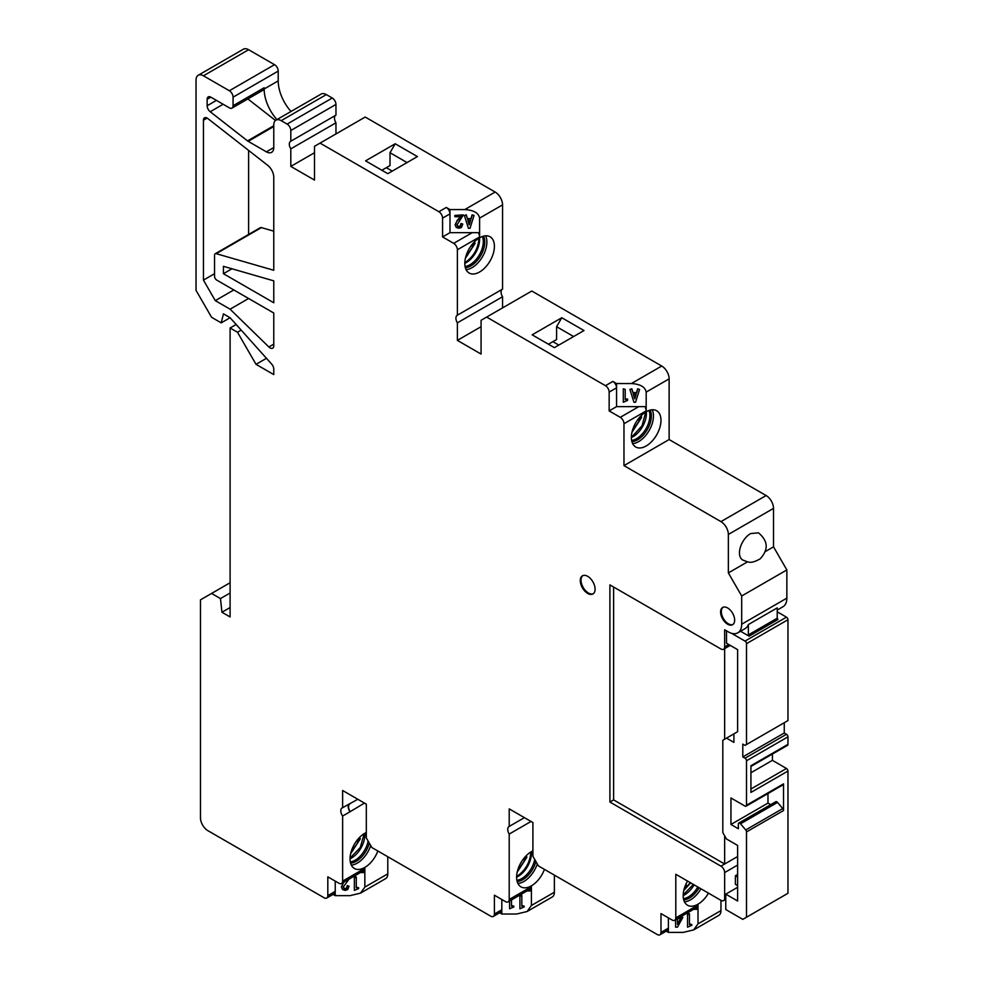 <?xml version="1.0" encoding="UTF-8"?>
<svg xmlns="http://www.w3.org/2000/svg" width="984" height="984" viewBox="0 0 984 984"><rect width="100%" height="100%" fill="white"/><g stroke="black" fill="none" stroke-linecap="round" stroke-linejoin="round"><path stroke-width="1.48" d="M466.059 269.641A20.935 12.091 120 0 0 472.074 267.648A20.935 12.091 120 0 0 485.604 235.803M479.602 271.99A20.935 12.091 120 0 0 493.279 253.54A20.935 12.091 120 0 0 490.069 236.763A20.935 12.091 120 0 0 479.602 237.796A20.935 12.091 120 0 0 465.924 256.246A20.935 12.091 120 0 0 469.134 273.023A20.935 12.091 120 0 0 479.602 271.99M727.619 624.213A9.951 5.744 60 0 1 721.124 615.443A9.951 5.744 60 0 1 722.65 607.472A9.951 5.744 60 0 1 727.619 607.964A9.951 5.744 60 0 1 734.125 616.734A9.951 5.744 60 0 1 732.6 624.705A9.951 5.744 60 0 1 727.619 624.213M732.957 624.459A9.951 5.744 60 0 1 728.357 623.782A9.951 5.744 60 0 1 721.973 615.357A9.951 5.744 60 0 1 723.031 607.288M587.694 593.438A10.467 6.039 60 0 1 580.855 584.213A10.467 6.039 60 0 1 582.454 575.812A10.467 6.039 60 0 1 587.694 576.341A10.467 6.039 60 0 1 594.533 585.566A10.467 6.039 60 0 1 592.922 593.955A10.467 6.039 60 0 1 587.694 593.438M593.291 593.721A10.467 6.039 60 0 1 588.432 593.008A10.467 6.039 60 0 1 581.692 584.115A10.467 6.039 60 0 1 582.836 575.628M537.289 863.915A20.935 12.091 -60 0 1 523.894 881.467A20.935 12.091 -60 0 1 517.891 883.46M532.91 850.852A20.935 12.091 120 0 0 516.612 877.261A20.935 12.091 120 0 0 520.954 886.855A20.935 12.091 120 0 0 544.435 869.389M370.71 845.539A20.935 12.091 -60 0 1 357.315 863.091A20.935 12.091 -60 0 1 351.313 865.084M366.319 832.464A20.935 12.091 120 0 0 364.843 833.239A20.935 12.091 120 0 0 351.165 851.689A20.935 12.091 120 0 0 354.375 868.466A20.935 12.091 120 0 0 364.843 867.433A20.935 12.091 120 0 0 377.844 851M652.183 409.774A20.935 12.091 -60 0 1 638.653 441.619A20.935 12.091 -60 0 1 632.65 443.612M646.181 445.961A20.935 12.091 120 0 0 659.858 427.511A20.935 12.091 120 0 0 656.648 410.734A20.935 12.091 120 0 0 646.181 411.767A20.935 12.091 120 0 0 632.503 430.217A20.935 12.091 120 0 0 635.713 446.994A20.935 12.091 120 0 0 646.181 445.961M687.533 881.049A20.935 12.091 120 0 0 687.533 905.231A20.935 12.091 120 0 0 698.013 904.198A20.935 12.091 120 0 0 708.48 893.14M700.952 888.786A20.935 12.091 -60 0 1 690.473 899.843A20.935 12.091 -60 0 1 684.47 901.836M737.619 887.31L725.774 894.149L725.774 909.536L742.797 919.364L746.499 917.223L746.499 831.911A2.091 1.205 -120 0 0 745.712 829.942L740.534 823.793A2.091 1.205 -120 0 0 739.833 823.19A2.091 1.205 -120 0 0 738.787 823.079A2.091 1.205 -120 0 0 738.357 824.038L738.357 828.749L730.952 824.469L730.952 797.975L745.023 806.093A2.091 1.205 -120 0 0 746.069 806.191A2.091 1.205 -120 0 0 746.499 805.232L746.499 760.78A2.091 1.205 -120 0 0 745.023 758.221L742.797 756.93L742.797 744.113L745.023 745.392L746.499 744.531L746.499 643.659A2.091 1.205 60 0 0 745.023 641.088L731.481 633.278M738.787 823.079L775.81 801.714A2.091 1.205 60 0 1 776.856 801.812A2.091 1.205 60 0 1 777.544 802.415L782.735 808.577A2.091 1.205 -120 0 1 783.522 810.545L783.522 783.867L746.499 805.232M474.891 242.814L474.411 244.204L474.276 242.015M465.58 257.476L474.411 244.204L470.709 246.344M467.757 251.473L467.757 254.893L466.022 255.889M467.757 254.893L466.601 254.229M457.388 315.188L457.388 249.764A5.24 3.026 -120 0 0 453.686 243.355L442.579 236.935L442.579 218.128A5.24 3.026 -120 0 0 438.876 211.72L320.046 143.111L365.212 117.047L495.149 192.052A10.467 6.039 60 0 1 502.553 204.881L502.553 289.112L457.388 315.188A6.285 3.629 60 0 0 457.203 315.286A6.285 3.629 60 0 0 457.388 322.838L502.553 296.762A6.285 3.629 60 0 1 502.197 289.321M449.983 209.58L446.281 207.452A5.24 3.026 60 0 1 449.983 213.86L449.983 209.58L464.792 209.58C473.722 210.133 478.654 212.975 479.602 218.128L479.602 232.667L449.983 232.667L442.579 236.935M478.864 233.946A5.24 3.026 60 0 1 479.602 236.935L479.602 232.667M223.429 266.32L273.773 280.858L273.773 302.764L223.429 273.7L223.429 266.32M216.234 253.675A3.136 1.808 -120 0 0 215.201 253.749L260.366 227.673A3.136 1.808 60 0 1 261.387 227.599L216.234 253.675L273.773 270.28L273.773 177.231A10.467 6.039 -120 0 0 267.66 165.287L207.784 118.523A5.24 3.026 -120 0 0 204.524 117.834A5.24 3.026 -120 0 0 203.442 120.22L207.144 118.092M215.201 253.749A3.136 1.808 -120 0 0 214.549 255.188L214.549 276.27A3.136 1.808 -120 0 0 216.775 280.12L273.773 313.023L273.773 345.778A5.24 3.026 -120 0 1 272.691 348.176A5.24 3.026 -120 0 1 268.866 346.983L230.096 309.185L215.287 300.637L203.442 280.12L203.442 120.22M524.411 817.643L509.208 826.425L509.208 808.873L532.91 822.55L532.91 856.314L538.457 865.932L657.287 934.542A5.24 3.026 -120 0 0 659.907 934.8A5.24 3.026 -120 0 0 660.99 932.401L660.99 913.595L672.097 920.003A5.24 3.026 -120 0 0 674.716 920.261A5.24 3.026 -120 0 0 675.799 917.875L675.799 874.272L720.952 900.348A5.24 3.026 -120 0 0 723.572 900.606A5.24 3.026 -120 0 0 724.654 898.207L724.654 872.562A5.24 3.026 -120 0 0 720.952 866.154L609.908 802.034L609.908 584.89L720.952 648.997A5.24 3.026 -120 0 0 723.572 649.255A5.24 3.026 -120 0 0 724.654 646.869L724.654 629.772L728.357 631.9A18.844 10.885 -120 0 0 737.791 632.835A18.844 10.885 -120 0 0 741.69 624.213L741.69 595.996L728.357 572.909L728.357 534.447A10.467 6.039 -120 0 0 720.952 521.618L623.967 465.629L623.967 423.735A5.24 3.026 -120 0 0 620.264 417.327L638.776 406.638L616.562 406.638L616.562 387.831L609.158 392.099A5.24 3.026 -120 0 0 605.455 385.691L486.637 317.082L531.791 291.018L661.728 366.036A10.467 6.039 60 0 1 669.132 378.852L669.132 439.553L766.118 495.542A10.467 6.039 60 0 1 773.522 508.371L773.522 546.846L786.856 569.921L786.856 598.137A18.844 10.885 60 0 1 782.944 606.759L777.225 610.068M616.562 406.638L609.158 410.906L620.264 417.327M609.158 410.906L609.158 392.099M481.078 326.7L457.388 340.378L481.078 354.068L481.078 320.292L486.637 317.082M457.388 340.378L457.388 322.838M314.499 152.729L290.809 166.407L314.499 180.084L314.499 146.321L320.046 143.111M290.809 166.407L290.809 148.867L335.962 122.791A6.285 3.629 60 0 1 335.618 115.349M290.809 141.216L290.809 130.503A5.24 3.026 -120 0 0 287.107 124.095L281.178 120.675A10.467 6.039 -120 0 0 275.95 120.159L321.104 94.083A10.467 6.039 60 0 1 326.344 94.599L332.272 98.019A5.24 3.026 60 0 1 335.962 104.427L335.962 115.14L290.809 141.216A6.285 3.629 -120 0 0 290.624 141.302A6.285 3.629 -120 0 0 290.809 148.867M275.95 120.159A10.467 6.039 -120 0 0 273.773 124.943L273.773 147.551L266.369 151.831A10.467 6.039 -120 0 0 271.609 152.348A10.467 6.039 -120 0 0 273.773 147.551M266.369 151.831L248.189 141.327L273.773 126.555M273.773 125.743L247.55 140.897A5.24 3.026 -120 0 0 248.189 141.327M247.55 140.897L210.207 111.733L223.134 104.267M216.431 100.393L207.144 105.755A5.24 3.026 -120 0 0 210.207 111.733M207.144 105.755L207.144 99.298L210.847 97.17A5.24 3.026 -120 0 0 208.227 96.912A5.24 3.026 -120 0 0 207.144 99.298M210.847 97.17L229.358 107.846A5.24 3.026 -120 0 0 231.978 108.105A5.24 3.026 -120 0 0 233.06 105.719L233.06 97.17A5.24 3.026 -120 0 0 229.358 90.749L203.442 75.793A10.467 6.039 -120 0 0 198.202 75.276A10.467 6.039 -120 0 0 196.037 80.073L196.037 290.378L211.585 317.303L221.215 322.863L223.429 313.884L230.096 317.734L271.645 364.08A5.24 3.026 -120 0 1 273.773 369.197L273.773 374.584L256.012 364.326L237.501 332.26L230.096 327.992L230.096 616.943L221.953 612.245L220.465 598.567L211.585 593.438L200.478 599.846L200.478 817.852A10.467 6.039 -120 0 0 207.882 830.668L324.117 897.777A5.24 3.026 -120 0 0 326.737 898.048A5.24 3.026 -120 0 0 327.82 895.649L327.82 876.842L338.927 883.251A5.24 3.026 -120 0 0 341.546 883.509A5.24 3.026 -120 0 0 342.629 881.111L342.629 816.031A6.285 3.629 60 0 1 342.075 807.926A6.285 3.629 60 0 1 342.629 807.704L342.629 790.496L366.319 804.174L366.319 837.938L371.878 847.556L490.708 916.166A5.24 3.026 -120 0 0 493.316 916.424A5.24 3.026 -120 0 0 494.411 914.025L494.411 895.219L505.518 901.627A5.24 3.026 -120 0 0 508.125 901.885A5.24 3.026 -120 0 0 509.208 899.487L509.208 834.063L531.028 821.468M509.208 826.425A6.285 3.629 -120 0 0 509.036 826.511A6.285 3.629 -120 0 0 509.208 834.063M261.387 227.599L273.773 231.166M248.608 150.404L248.608 234.463M198.202 75.276L243.368 49.2A10.467 6.039 60 0 1 248.608 49.717L274.524 64.673A5.24 3.026 60 0 1 278.214 71.094L278.214 80.873A31.414 18.13 -120 0 0 290.993 111.463M335.962 122.791L335.962 133.922M502.553 296.762L502.553 307.894M720.952 900.348L720.952 910.606A10.467 6.039 60 0 1 718.787 915.403L693.671 929.905L698.013 923.853L698.013 905.046A5.24 3.026 60 0 1 697.262 907.186L674.716 920.261M554.373 875.12L554.373 892.23A10.467 6.039 60 0 1 552.208 897.014L527.092 911.516L531.422 905.477L531.422 886.67A5.24 3.026 60 0 1 530.683 888.81L508.125 901.885M387.794 856.744L387.794 873.841A10.467 6.039 60 0 1 385.63 878.638L360.501 893.14L364.843 887.101L364.843 868.294A5.24 3.026 60 0 1 364.105 870.422L341.546 883.509M223.429 273.7L231.953 268.78M214.549 273.7L203.442 280.12M215.287 300.637L233.798 289.948M248.608 298.496L230.096 309.185M499.638 912.771L501.815 914.025L501.815 899.487M494.411 914.025L501.815 909.745A5.24 3.026 60 0 1 500.721 912.143L493.316 916.424M501.815 914.025L516.612 914.025L527.092 911.516M357.832 799.266L342.629 807.704M342.629 816.031L350.033 811.751A6.285 3.629 60 0 1 349.012 804.014M350.033 811.751L364.449 803.092M333.059 894.394L335.224 895.649L335.224 881.111M327.82 895.649L335.224 891.369A5.24 3.026 60 0 1 334.142 893.767L326.737 898.048M335.224 895.649L350.033 895.649L360.501 893.14M230.096 582.749L211.585 593.438M236.16 324.486L230.096 327.992M237.501 332.26L241.203 330.12M266.455 358.299L256.012 364.326M247.882 98.929L275.483 120.478M365.581 160.859L387.794 173.676L417.413 156.579L395.199 143.762L365.581 160.859M449.983 232.667L449.983 213.86L442.579 218.128M532.159 334.831L554.373 347.647L583.992 330.55L561.778 317.734L532.159 334.831M616.562 383.551L612.86 381.423A5.24 3.026 60 0 1 616.562 387.831L616.562 383.551L631.371 383.551C640.301 384.104 645.233 386.946 646.181 392.099L669.132 378.852M669.132 439.553L623.967 465.629M645.442 407.917A5.24 3.026 60 0 1 646.181 410.906L646.181 392.099M750.571 533.586A15.707 9.065 120 0 0 740.312 547.424A15.707 9.065 120 0 0 742.723 560.019C748.049 561.741 749.87 564.644 760.128 558.875C768.725 549.564 768.16 540.868 758.43 532.811L750.571 533.586M773.522 546.846L765.429 551.52M747.569 561.827L728.357 572.909M786.856 569.921L741.69 595.996M748.357 624.569L748.357 634.901L749.095 636.181L777.963 619.514L777.225 618.223L777.225 607.891L748.357 624.569A18.844 10.885 60 0 1 745.183 628.567L737.791 632.835M613.61 587.018L613.61 799.894L609.908 802.034M613.61 799.894L724.654 864.014L737.619 856.535M737.619 874.481L735.392 875.76L735.392 884.309L737.619 885.6M666.229 931.147L668.394 932.401L668.394 917.875M660.99 932.401L668.394 928.133A5.24 3.026 60 0 1 667.312 930.52L659.907 934.8M668.394 932.401L683.204 932.401L693.671 929.905M278.214 80.873L264.155 88.99A31.414 18.13 -120 0 0 276.935 119.593M463.083 214.844L454.866 215.459L463.083 214.844M463.083 215.459L456.957 224.918L457.683 226.627L458.974 227.033L460.266 226.505L460.992 224.069L462.763 224.069L460.992 223.466L460.266 225.902L458.974 226.418L457.683 226.025L456.957 224.315M457.277 220.305L455.112 224.856L457.277 220.305L461.152 216.099M466.305 214.844L464.374 215.459L466.305 214.844L467.437 218.596L470.979 218.596L472.111 214.844L474.042 215.459L472.111 214.844M511.495 899.942L511.495 906.166L513.857 906.166L511.495 905.563M524.177 906.166L524.177 906.941L519.909 908.786L519.909 895.354L521.815 895.354L521.815 906.166L524.177 906.166L521.815 905.563M527.092 890.938L531.422 890.938L529.257 889.696M350.033 803.768A6.285 3.629 -120 0 0 349.861 803.854A6.285 3.629 -120 0 0 350.033 811.419M349.369 878.626L343.256 887.051L343.982 888.761L345.261 889.155L346.553 888.626L347.278 886.19L349.049 886.19L347.278 885.588L346.553 888.023L345.261 888.552L343.982 888.158L343.256 886.436M343.576 882.427L341.399 886.978L343.822 882.193M358.643 887.777L358.643 888.564L354.375 890.397L354.375 876.978L356.282 876.978L356.282 887.777L358.643 887.777L356.282 887.174M360.501 872.562L364.843 872.562L362.678 871.307M230.096 593.008L220.465 598.567M221.953 612.245L230.096 607.546M221.215 322.863L230.096 317.734M264.155 88.99L264.155 87.76A5.24 3.026 60 0 1 263.072 90.159L231.978 108.105M395.199 143.762L390.021 152.729L390.021 165.558L381.866 170.257L386.318 167.698L392.235 171.118M390.021 152.729L407.044 162.569M561.778 317.734L556.6 326.7L556.6 339.529L548.457 344.228L552.897 341.669L558.814 345.089M556.6 326.7L573.623 336.54M627.571 399.799L627.571 399.024L625.209 399.024M625.209 389.43L623.303 388.815L625.209 389.43L625.209 399.627L627.571 399.024M631.839 388.815L629.908 389.43L631.839 388.815L632.97 392.567L636.513 392.567L637.644 388.815L639.575 389.43L637.644 388.815M638.776 406.638L646.181 406.638M740.546 631.248L749.095 636.181M724.654 648.64L724.654 739.193M724.654 835.797L724.654 864.014L720.952 866.154M725.774 894.149L737.619 900.987L737.619 845.416L726.512 839.008L722.809 832.587L722.809 740.263L726.512 738.123L733.916 742.403L733.916 733.855L726.512 738.123M735.392 875.76L737.619 877.051M679.735 917.359L682.859 917.359L680.793 916.756M682.859 917.359L677.459 927.162L675.614 927.162L675.614 919.745L675.614 926.559M691.801 924.542L691.801 925.317L687.533 927.162L687.533 913.73L689.44 913.73L689.44 924.542L691.801 924.542L689.44 923.939M693.671 909.327L698.013 909.327L695.836 908.072M457.277 220.908L461.152 216.701L454.866 216.701L454.866 215.459M458.974 227.033L458.974 226.418M462.763 224.069L461.398 227.488L458.815 228.276L456.232 227.427L455.112 224.856M474.042 215.459L470.008 228.276L468.396 228.276L464.374 215.459M466.305 215.459L467.437 218.596M467.437 219.198L470.979 218.596M470.979 219.198L472.111 215.459M513.857 906.166L513.857 906.941L509.589 908.786L509.589 901.049M519.909 895.957L521.815 895.957M349.049 886.19L347.684 889.61L345.101 890.397L342.53 889.548L341.399 886.978M354.375 877.58L356.282 877.58M390.021 165.558L386.318 167.698M556.6 339.529L552.897 341.669M627.571 399.627L627.571 400.402L623.303 402.247L623.303 389.43M639.575 389.43L635.553 402.247L633.942 402.247L629.908 389.43M631.839 389.43L632.97 392.567M632.97 393.169L636.513 392.567M636.513 393.169L637.644 389.43M777.225 611.814L786.474 617.153A2.091 1.205 60 0 1 787.963 619.723L746.499 643.659M687.533 914.333L689.44 914.333M469.282 224.795L470.573 220.453L467.843 220.453L469.122 224.795M634.828 398.766L636.107 394.424L633.376 394.424L634.668 398.766M733.916 733.855L737.619 731.715L737.619 649.649L726.512 643.229L726.512 630.83M746.499 917.223L787.963 893.288L787.963 771.038A2.091 1.205 60 0 0 786.474 768.479L772.415 760.349L772.415 754.051M746.499 744.531L787.963 720.596L787.963 619.723M784.26 722.736L784.26 732.994L786.474 734.273A2.091 1.205 60 0 1 787.963 736.844L787.963 744.359A2.091 1.205 60 0 1 787.532 745.319A2.091 1.205 60 0 1 787.175 745.417M680.719 918.613L677.521 923.791L677.521 918.65L677.521 924.394L681.088 918.613L677.582 918.613M470.401 220.453L469.282 224.192M469.122 224.192L468.015 220.453M635.935 394.424L634.828 398.163M634.668 398.163L633.548 394.424M646.291 411.706A18.844 10.885 -60 0 1 633.081 436.687L631.371 437.413M767.975 793.547L767.975 803.104L730.952 824.469M787.963 744.359L750.94 765.736L750.94 792.415L787.963 771.038M772.415 760.349L750.94 772.747M767.975 803.104L770.693 804.666M746.069 806.191L783.079 784.826A2.091 1.205 -120 0 0 783.522 783.867M742.797 756.93L784.26 732.994M526.723 856.634L526.243 858.023L526.096 855.834M360.132 838.257L359.664 839.647L359.517 837.458M641.47 416.786L641.002 418.175L640.855 415.986M517.412 871.307L526.243 858.023L522.541 860.164M350.821 852.919L359.664 839.647L355.962 841.787M632.159 431.459L641.002 418.175L637.3 420.316M519.577 865.293L519.577 868.712L518.42 868.048M519.577 868.712L517.855 869.708M352.998 846.916L352.998 850.336L351.841 849.672M352.998 850.336L351.276 851.332M634.336 425.445L634.336 428.864L633.179 428.2M634.336 428.864L632.614 429.86M686.156 883.669L686.156 887.088L684.999 886.424M686.156 887.088L684.434 888.085M464.792 263.441L466.268 262.593A18.844 10.885 120 0 0 479.602 239.506A18.844 10.885 120 0 0 479.516 237.845M465.051 266.48A18.844 10.885 120 0 0 469.971 264.721A18.844 10.885 120 0 0 483.304 241.646A18.844 10.885 120 0 0 482.357 236.504M465.334 267.697A19.459 11.23 120 0 0 471.016 265.828A19.459 11.23 120 0 0 484.78 242.002A19.459 11.23 120 0 0 483.55 236.135M535.862 861.431A19.459 11.23 -60 0 1 522.848 879.647A19.459 11.23 -60 0 1 517.154 881.516M369.271 843.054A19.459 11.23 -60 0 1 356.269 861.271A19.459 11.23 -60 0 1 350.575 863.14M650.129 410.107A19.459 11.23 -60 0 1 637.607 439.799A19.459 11.23 -60 0 1 631.913 441.668M699.157 887.752A19.459 11.23 -60 0 1 689.427 898.035A19.459 11.23 -60 0 1 683.732 899.893M531.348 851.664A18.844 10.885 -60 0 1 531.422 853.325A18.844 10.885 -60 0 1 518.101 876.412A18.844 10.885 -60 0 1 516.612 877.162M534.718 859.462A18.844 10.885 -60 0 1 521.803 878.552A18.844 10.885 -60 0 1 516.871 880.299M364.757 833.288A18.844 10.885 -60 0 1 351.522 858.036A18.844 10.885 -60 0 1 350.033 858.786M368.139 841.086A18.844 10.885 -60 0 1 355.212 860.164A18.844 10.885 -60 0 1 350.292 861.923M648.936 410.476A18.844 10.885 -60 0 1 636.562 438.692A18.844 10.885 -60 0 1 631.63 440.451M697.804 886.978A18.844 10.885 -60 0 1 688.382 896.928A18.844 10.885 -60 0 1 683.462 898.675M694.101 884.837A18.844 10.885 -60 0 1 684.679 894.788A18.844 10.885 -60 0 1 683.204 895.551M464.792 263.343A18.844 10.885 120 0 0 466.268 262.593M457.388 249.764L479.602 236.935M479.602 218.128L502.553 204.881M453.686 243.355L472.197 232.667M464.792 209.58L495.149 192.052M273.773 344.154L268.866 346.983M531.422 886.67L509.208 899.487M554.373 892.23L531.422 905.477M364.843 868.294L342.629 881.111M387.794 873.841L364.843 887.101M203.442 75.793L248.608 49.717M274.524 64.673L229.358 90.749M446.281 207.452L438.876 211.72M612.86 381.423L605.455 385.691M661.728 366.036L631.371 383.551M623.967 423.735L646.181 410.906M766.118 495.542L720.952 521.618M728.357 534.447L773.522 508.371M741.69 624.213L786.856 598.137M728.726 644.508L724.654 646.869M724.654 872.562L737.619 865.084M725.774 897.568L724.654 898.207M698.013 905.046L675.799 917.875M720.952 910.606L698.013 923.853M278.214 71.094L233.06 97.17M233.06 105.719L264.155 87.76M326.344 94.599L281.178 120.675M748.357 634.901L777.225 618.223M332.272 98.019L287.107 124.095M290.809 130.503L335.962 104.427M786.474 617.153L745.023 641.088M632.86 436.564A18.844 10.885 -60 0 1 631.371 437.314M746.499 760.78L787.963 736.844M746.499 831.911L783.522 810.545M786.474 768.479L750.94 788.996M518.101 876.412L516.612 877.261M745.712 829.942L782.735 808.577M745.023 758.221L786.474 734.273M740.534 823.793L777.544 802.415M690.325 882.66L683.991 889.684M475.063 243.454L465.395 258.288M464.805 262.716L465.223 262.482C473.525 256.689 478.113 248.743 478.987 238.645L478.974 238.165M725.774 899.339L723.572 900.606M730.263 645.393L723.572 649.255M530.807 851.984L530.807 852.476C529.946 862.562 525.358 870.508 517.055 876.301L516.625 876.535M350.046 858.159L360.292 847.433L364.228 833.608M632.38 436.379L642.06 425.715L645.775 412.013M787.532 745.319L750.94 766.438M693.339 884.395L683.216 894.923M526.883 857.273L517.215 872.107M360.304 838.897L350.636 853.718M641.642 417.425L631.974 432.259M690.657 882.845L683.794 890.483"/></g></svg>
